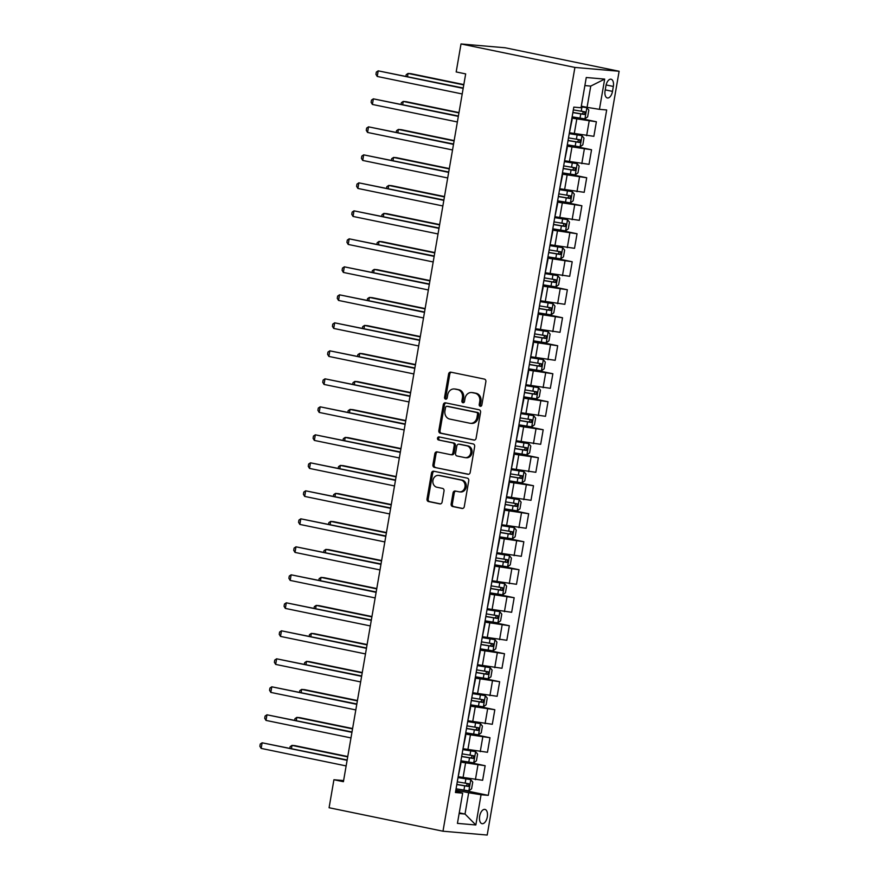 <?xml version="1.0" encoding="UTF-8"?>
<svg xmlns="http://www.w3.org/2000/svg" width="879" height="879" viewBox="0 0 879 879"><rect width="100%" height="100%" fill="white"/><g stroke="black" fill="none" stroke-linecap="round" stroke-linejoin="round"><path stroke-width="1.32" d="M480.264 406.296A1.56 1.329 -85 0 0 481.835 405.032L485.867 381.673A2.23 1.901 -85 0 0 484.384 379.091L450.85 372.169A2.23 1.901 -85 0 0 448.609 373.982L444.565 397.341A1.56 1.329 -85 0 0 447.18 397.879L447.697 394.858A7.153 6.076 -85 0 1 454.278 388.968A7.153 6.076 -85 0 1 454.872 389.056L457.673 389.628A7.153 6.076 -85 0 1 462.42 397.89L461.893 400.923A1.56 1.329 -85 0 0 464.508 401.461L465.024 398.429A7.153 6.076 -85 0 1 471.605 392.539A7.153 6.076 -85 0 1 472.21 392.627L475.001 393.199A7.153 6.076 -85 0 1 479.747 401.472L479.22 404.494A1.56 1.329 -85 0 0 480.264 406.296M487.307 816.877A7.285 3.824 101.6 0 0 484.944 809.405A7.285 3.824 101.6 0 0 479.659 816.206A7.285 3.824 101.6 0 0 482.011 823.678A7.285 3.824 101.6 0 0 487.307 816.877M451.147 503.953A2.23 1.901 -85 0 0 452.63 506.535L462.035 508.469A2.23 1.901 -85 0 0 464.277 506.656L468.76 480.714A2.23 1.901 -85 0 0 467.276 478.132L433.743 471.221A2.23 1.901 -85 0 0 431.49 473.034L427.018 498.975A2.23 1.901 -85 0 0 428.502 501.557L439.863 503.898A2.23 1.901 -85 0 0 442.104 502.085L444.027 490.987A2.23 1.901 -85 0 0 442.544 488.405L436.907 487.241A5.977 5.076 -85 0 1 432.897 480.626A5.977 5.076 -85 0 1 438.434 475.407A5.977 5.076 -85 0 1 438.94 475.473L461.014 480.033A5.977 5.076 -85 0 1 465.024 486.647A5.977 5.076 -85 0 1 459.486 491.866A5.977 5.076 -85 0 1 458.981 491.79L455.3 491.031A2.23 1.901 -85 0 0 453.059 492.844L451.147 503.953L452.333 504.052A2.23 1.901 -85 0 0 453.817 506.634L462.706 508.469M574.91 67.43L461.014 43.95L456.179 71.946L465.672 73.902L343.414 781.695L333.921 779.739L329.087 807.735L442.983 831.215L574.91 67.43L619.124 71.265L487.197 835.05L442.983 831.215M473.847 440.093A2.23 1.901 -85 0 0 476.088 438.28L480.571 412.339A2.23 1.901 -85 0 0 479.088 409.757L445.554 402.846A2.23 1.901 -85 0 0 443.302 404.659L438.83 430.6A2.23 1.901 -85 0 0 440.313 433.182L474.22 440.126M474.66 446.532L470.188 472.473A2.23 1.901 -85 0 1 467.936 474.286L434.402 467.375A2.23 1.901 -85 0 1 432.918 464.782L434.841 453.685A2.23 1.901 -85 0 1 437.083 451.872L450.685 454.674A2.23 1.901 -85 0 0 452.927 452.861L454.201 445.499A2.23 1.901 -85 0 0 452.718 442.917L438.555 439.994A1.56 1.329 -85 0 1 439.082 436.918L473.177 443.939A2.23 1.901 -85 0 1 474.66 446.532M605.939 85.801L605.082 90.735A7.054 3.703 101.6 0 0 607.367 97.965A7.054 3.703 101.6 0 0 612.498 91.372L613.344 86.45A7.054 3.703 101.6 0 0 611.07 79.22A7.054 3.703 101.6 0 0 605.939 85.801M604.675 79.099L599.445 109.337L587.073 107.359L590.754 86.087L604.675 79.099L586.271 77.506L581.041 107.743L573.811 107.117L455.432 792.517L462.662 793.144L455.663 791.133M458.212 789.155L488.284 795.363L606.675 109.963L599.445 109.337M488.284 795.363L481.055 794.737L475.836 824.974L457.432 823.381L462.662 793.144M461.014 43.95L505.227 47.785L619.124 71.265M343.612 780.574L333.921 779.739M590.754 86.087L584.876 85.571M587.073 107.359L581.316 106.172M459.256 812.844L465.013 814.031L468.683 792.759L455.838 790.111M463.046 761.159L485.153 765.719L482.637 780.277L458.607 776.761M485.153 765.719L460.684 762.104M467.881 733.163L489.988 737.723L487.471 752.281L463.442 748.765M489.988 737.723L465.518 734.108M472.715 705.167L494.822 709.727L492.306 724.285L468.276 720.758M494.822 709.727L470.353 706.112M477.561 677.171L499.657 681.719L497.14 696.289L473.111 692.762M499.657 681.719L475.187 678.116M482.395 649.174L504.502 653.723L501.986 668.282L477.945 664.766M504.502 653.723L480.022 650.119M487.23 621.167L509.337 625.727L506.82 640.286L482.791 636.77M509.337 625.727L484.856 622.123M492.064 593.171L514.171 597.731L511.655 612.289L487.625 608.773M514.171 597.731L489.691 594.116M496.899 565.175L519.006 569.735L516.489 584.293L492.46 580.777M519.006 569.735L494.536 566.12M501.733 537.179L523.84 541.739L521.324 556.297L497.294 552.77M523.84 541.739L499.371 538.124M506.568 509.183L528.675 513.732L526.158 528.29L502.129 524.774M528.675 513.732L504.205 510.128M511.413 481.176L533.509 485.735L531.004 500.294L506.963 496.778M533.509 485.735L509.04 482.131M516.248 453.179L538.355 457.739L535.838 472.298L511.809 468.782M538.355 457.739L513.874 454.135M521.082 425.183L543.189 429.743L540.673 444.302L516.643 440.786M543.189 429.743L518.709 426.128M525.917 397.187L548.024 401.747L545.507 416.305L521.478 412.778M548.024 401.747L523.543 398.132M530.751 369.191L552.858 373.751L550.342 388.309L526.312 384.782M552.858 373.751L528.389 370.136M535.586 341.195L557.693 345.744L555.176 360.302L531.147 356.786M557.693 345.744L533.223 342.14M540.42 313.188L562.527 317.748L560.011 332.306L535.981 328.79M562.527 317.748L538.058 314.144M545.266 285.192L567.362 289.751L564.856 304.31L540.816 300.794M567.362 289.751L542.892 286.136M550.1 257.195L572.207 261.755L569.691 276.314L545.661 272.798M572.207 261.755L547.727 258.14M554.935 229.199L577.042 233.759L574.525 248.317L550.496 244.791M577.042 233.759L552.561 230.144M559.769 201.203L581.876 205.752L579.36 220.321L555.33 216.794M581.876 205.752L557.407 202.148M564.604 173.196L586.711 177.756L584.194 192.314L560.165 188.798M586.711 177.756L562.241 174.152M569.438 145.2L591.545 149.76L589.029 164.318L564.999 160.802M591.545 149.76L567.076 146.156M574.273 117.204L596.38 121.763L593.863 136.322L569.834 132.806M596.38 121.763L571.91 118.149M459.135 813.525L465.013 814.031L475.836 824.974M572.13 119.522L569.142 134.157M567.296 147.529L564.307 162.154M562.461 175.525L559.473 190.15M557.627 203.521L554.638 218.146M552.781 231.518L549.804 246.142M547.947 259.514L544.969 274.149M543.112 287.51L540.135 302.145M538.278 315.517L535.289 330.141M533.443 343.513L530.455 358.138M528.609 371.509L525.62 386.134M523.774 399.505L520.786 414.141M518.929 427.502L515.951 442.137M514.094 455.509L511.117 470.133M509.26 483.505L506.271 498.129M504.425 511.501L501.437 526.125M499.591 539.497L496.602 554.122M494.756 567.493L491.768 582.129M489.911 595.49L486.933 610.125M485.076 623.497L482.099 638.121M480.242 651.493L477.264 666.117M475.407 679.489L472.419 694.113M470.573 707.485L467.584 722.109M465.738 735.481L462.75 750.117M460.904 763.477L457.915 778.113M468.683 792.759L481.055 794.737M481.011 406.208A1.56 1.329 -85 0 1 480.417 404.593L480.945 401.571A7.153 6.076 -85 0 0 476.198 393.309L475.001 393.199M471.605 392.539L472.803 392.638A7.153 6.076 -85 0 1 473.396 392.726L476.198 393.309M454.278 388.968L455.476 389.067A7.153 6.076 -85 0 1 456.069 389.155L458.871 389.738A7.153 6.076 -85 0 1 463.618 398L463.09 401.022A1.56 1.329 -85 0 0 463.672 402.626M451.366 372.278A2.23 1.901 -85 0 0 449.795 374.091L445.763 397.451A1.56 1.329 -85 0 0 446.345 399.055M446.071 402.945A2.23 1.901 -85 0 0 444.499 404.758L440.016 430.699A2.23 1.901 -85 0 0 441.5 433.281L474.517 440.093M477.539 414.218A1.56 1.329 -85 0 0 476.506 412.416L447.07 406.34A1.56 1.329 -85 0 0 445.499 407.614L444.95 410.801A7.153 6.076 -85 0 0 449.696 419.063L469.815 423.217A7.153 6.076 -85 0 0 470.419 423.304A7.153 6.076 -85 0 0 476.989 417.404L477.539 414.218L478.736 414.328A1.56 1.329 -85 0 0 477.704 412.515L476.506 412.416M447.993 406.428A1.56 1.329 -85 0 1 448.257 406.45L477.704 412.515M470.419 423.304L471.605 423.403A7.153 6.076 -85 0 0 478.187 417.514L476.989 417.404M478.736 414.328L478.187 417.514M468.617 474.275L434.402 467.375M437.599 451.982A2.23 1.901 -85 0 0 436.028 453.784L434.116 464.892A2.23 1.901 -85 0 0 435.599 467.474M451.872 454.773A2.23 1.901 -85 0 0 454.124 452.96L455.388 445.598A2.23 1.901 -85 0 0 453.905 443.016L438.555 439.994M439.72 437.05A1.56 1.329 -85 0 0 439.753 440.093M464.793 457.585A5.977 5.076 -85 0 0 465.299 457.662A5.977 5.076 -85 0 0 470.836 452.432A5.977 5.076 -85 0 0 466.826 445.818L459.047 444.214A2.23 1.901 -85 0 0 456.805 446.038L455.531 453.399A2.23 1.901 -85 0 0 457.014 455.981L464.793 457.585M465.299 457.662L466.485 457.761A5.977 5.076 -85 0 0 472.034 452.542A5.977 5.076 -85 0 0 468.024 445.928L466.826 445.818M459.871 444.291A2.23 1.901 -85 0 1 460.244 444.324L468.024 445.928M455.827 491.141A2.23 1.901 -85 0 0 454.256 492.954L452.333 504.052M459.486 491.866L460.684 491.965A5.977 5.076 -85 0 0 466.222 486.746A5.977 5.076 -85 0 0 462.211 480.132L461.014 480.033M438.434 475.407L439.632 475.506A5.977 5.076 -85 0 1 440.126 475.583L462.211 480.132M434.259 471.32A2.23 1.901 -85 0 0 432.688 473.133L428.205 499.074A2.23 1.901 -85 0 0 429.688 501.656L440.533 503.898M572.141 116.841L584.876 118.885L587.655 116.852L588.809 110.128L586.809 107.677L581.195 106.864M586.809 107.677L581.228 106.711M463.826 84.571L411.053 73.693L408.065 73.44L407.526 76.539M572.877 112.578L584.48 114.501L584.942 111.809L573.339 109.897M582.217 111.248C583.623 112.358 583.469 113.248 581.744 113.94L572.899 112.435M463.771 84.922L408.065 73.44L406.208 74.682L405.944 76.209M463.233 88.021L378.19 70.847L463.178 88.372M377.223 76.451L375.948 74.341L376.333 72.1L378.19 70.847L377.223 76.451L462.211 93.965M567.296 144.837L580.041 146.881L582.821 144.848L583.975 138.124L581.975 135.674L569.68 133.718M581.975 135.674L569.702 133.564M458.992 112.578L406.219 101.689L403.23 101.437L402.692 104.535M568.032 140.585L579.646 142.497L580.107 139.805L568.504 137.893M577.371 139.245C578.789 140.354 578.635 141.255 576.91 141.937L568.065 140.431M458.937 112.919L403.23 101.437L401.373 102.678L401.11 104.205M562.461 172.833L575.207 174.877L577.975 172.844L579.14 166.12L577.14 163.681L564.845 161.714M577.14 163.681L564.867 161.56M454.157 140.574L401.384 129.696L398.396 129.433L397.857 132.531M563.197 168.581L574.811 170.493L575.273 167.812L563.659 165.889M572.537 167.241C573.954 168.35 573.8 169.251 572.075 169.933L563.23 168.427M454.102 140.915L398.396 129.433L396.528 130.685L396.264 132.213M557.627 200.83L570.361 202.873L573.141 200.841L574.306 194.127L572.295 191.677L560.011 189.71M572.295 191.677L560.033 189.556M449.323 168.57L396.55 157.693L393.561 157.429L393.023 160.538M558.363 196.577L569.966 198.489L570.438 195.808L558.824 193.885M567.702 195.237C569.12 196.347 568.966 197.248 567.241 197.929L558.385 196.424M449.257 168.911L393.561 157.429L391.693 158.681L391.43 160.209M458.398 116.017L373.355 98.844L458.333 116.369M372.388 104.447L371.103 102.338L371.498 100.096L373.355 98.844L372.388 104.447L457.366 121.961M453.564 144.024L368.521 126.84L453.498 144.365M367.554 132.443L366.268 130.334L366.653 128.092L368.521 126.84L367.554 132.443L452.531 149.968M448.729 172.02L363.686 154.847L448.664 172.361M362.719 160.439L361.434 158.33L361.818 156.088L363.686 154.847L362.719 160.439L447.697 177.965M552.792 228.826L565.527 230.869L568.306 228.837L569.471 222.123L567.46 219.673L555.176 217.706M567.46 219.673L555.198 217.552M444.488 196.566L391.704 185.689L388.716 185.425L388.188 188.535M553.528 224.574L565.131 226.485L565.604 223.804L553.99 221.893M562.868 223.244C564.274 224.354 564.12 225.244 562.406 225.925L553.55 224.42M444.422 196.918L388.716 185.425L386.859 186.678L386.595 188.205M443.884 200.016L358.852 182.843L443.829 200.357M357.885 188.436L356.599 186.326L356.984 184.085L358.852 182.843L357.885 188.436L442.862 205.961M547.958 256.833L560.692 258.865L563.472 256.833L564.637 250.119L562.626 247.669L550.331 245.702M562.626 247.669L550.364 245.549M439.654 224.563L386.87 213.685L383.881 213.421L383.354 216.531M548.694 252.57L560.297 254.492L560.758 251.801L549.155 249.889M558.033 251.24C559.44 252.35 559.286 253.24 557.572 253.921L548.716 252.416M439.588 224.914L383.881 213.421L382.024 214.674L381.761 216.201M543.123 284.829L555.858 286.873L558.637 284.84L559.791 278.116L557.791 275.665L545.496 273.699M557.791 275.665L545.529 273.556M434.808 252.57L382.035 241.681L379.047 241.428L378.508 244.527M543.859 280.577L555.462 282.489L555.924 279.797L544.321 277.885M553.199 279.236C554.605 280.346 554.451 281.236 552.726 281.928L543.881 280.423M434.753 252.91L379.047 241.428L377.19 242.67L376.926 244.197M538.289 312.825L551.023 314.869L553.803 312.836L554.957 306.112L552.957 303.673L540.662 301.706M552.957 303.673L540.684 301.552M429.974 280.566L377.201 269.677L374.212 269.424L373.674 272.523M539.014 308.573L550.628 310.485L551.089 307.793L539.486 305.881M548.364 307.232C549.771 308.342 549.617 309.243 547.892 309.924L539.047 308.419M429.919 280.906L374.212 269.424L372.355 270.666L372.092 272.193M533.443 340.821L546.189 342.865L548.968 340.832L550.122 334.108L548.122 331.669L535.827 329.702M548.122 331.669L535.849 329.548M425.139 308.562L372.366 297.684L369.378 297.421L368.839 300.519M534.179 336.569L545.793 338.481L546.255 335.8L534.652 333.877M543.519 335.229C544.936 336.338 544.782 337.239 543.057 337.921L534.212 336.415M425.084 308.903L369.378 297.421L367.51 298.673L367.246 300.2M528.609 368.817L541.354 370.861L544.123 368.828L545.288 362.115L543.288 359.665L530.993 357.698M543.288 359.665L531.015 357.544M420.305 336.558L367.532 325.68L364.543 325.417L364.005 328.526M529.345 364.565L540.959 366.477L541.42 363.796L529.806 361.873M538.684 363.236C540.102 364.335 539.948 365.235 538.223 365.917L529.378 364.411M420.25 336.899L364.543 325.417L362.675 326.669L362.412 328.197M439.05 228.013L354.006 210.839L438.995 228.364M353.039 216.443L351.765 214.322L352.149 212.092L354.006 210.839L353.039 216.443L438.028 233.957M434.215 256.009L349.172 238.835L434.16 256.36M348.205 244.439L346.93 242.329L347.315 240.088L349.172 238.835L348.205 244.439L433.193 261.953M429.381 284.016L344.337 266.831L429.326 284.356M343.37 272.435L342.096 270.325L342.48 268.084L344.337 266.831L343.37 272.435L428.359 289.96M424.546 312.012L339.503 294.828L424.48 312.353M338.536 300.431L337.25 298.322L337.646 296.08L339.503 294.828L338.536 300.431L423.513 317.956M419.712 340.008L334.668 322.835L419.646 340.349M333.701 328.427L332.416 326.318L332.8 324.076L334.668 322.835L333.701 328.427L418.679 345.952M523.774 396.825L536.509 398.857L539.288 396.825L540.453 390.111L538.442 387.661L526.158 385.694M538.442 387.661L526.18 385.54M415.47 364.554L362.697 353.677L359.709 353.413L359.17 356.522M524.51 392.561L536.113 394.484L536.586 391.792L524.972 389.88M533.85 391.232C535.267 392.342 535.102 393.232 533.388 393.913L524.532 392.408M415.404 364.906L359.709 353.413L357.841 354.666L357.577 356.193M414.877 368.004L329.834 350.831L414.811 368.345M328.867 356.424L327.581 354.314L327.966 352.072L329.834 350.831L328.867 356.424L413.844 373.949M518.94 424.821L531.674 426.864L534.454 424.832L535.619 418.107L533.608 415.657L521.313 413.69M533.608 415.657L521.346 413.537M410.636 392.55L357.852 381.673L354.863 381.42L354.336 384.519M519.676 420.558L531.279 422.48L531.751 419.788L520.137 417.877M529.015 419.228C530.422 420.338 530.268 421.228 528.554 421.909L519.698 420.415M410.57 392.902L354.863 381.42L353.006 382.662L352.743 384.189M410.032 396L324.999 378.827L409.977 396.352M324.032 384.431L322.747 382.321L323.131 380.08L324.999 378.827L324.032 384.431L409.01 401.945M514.105 452.817L526.84 454.861L529.619 452.828L530.784 446.103L528.773 443.653L516.478 441.697M528.773 443.653L516.511 441.544M405.79 420.558L353.017 409.669L350.029 409.416L349.501 412.515M514.841 448.565L526.444 450.477L526.906 447.785L515.303 445.873M524.181 447.224C525.587 448.334 525.433 449.224 523.719 449.916L514.863 448.411M405.735 420.898L350.029 409.416L348.172 410.658L347.908 412.185M405.197 423.997L320.154 406.823L405.142 424.348M319.187 412.427L317.912 410.317L318.297 408.076L320.154 406.823L319.187 412.427L404.175 429.941M509.271 480.813L522.005 482.857L524.785 480.824L525.939 474.1L523.939 471.66L511.644 469.694M523.939 471.66L511.677 469.54M400.956 448.554L348.183 437.665L345.194 437.412L344.656 440.511M510.007 476.561L521.61 478.473L522.071 475.781L510.468 473.869M519.346 475.22C520.753 476.33 520.599 477.231 518.874 477.912L510.029 476.407M400.901 448.894L345.194 437.412L343.337 438.665L343.074 440.192M400.363 452.004L315.319 434.819L400.308 452.344M314.352 440.423L313.078 438.313L313.462 436.072L315.319 434.819L314.352 440.423L399.341 457.948M504.436 508.809L517.171 510.853L519.95 508.82L521.104 502.107L519.104 499.657L506.809 497.69M519.104 499.657L506.831 497.536M396.121 476.55L343.348 465.672L340.36 465.409L339.821 468.518M505.161 504.557L516.775 506.469L517.237 503.788L505.634 501.865M514.512 503.217C515.918 504.326 515.764 505.227 514.039 505.908L505.194 504.403M396.066 476.89L340.36 465.409L338.503 466.661L338.239 468.188M395.528 480L310.485 462.826L395.473 480.341M309.518 468.419L308.243 466.309L308.628 464.068L310.485 462.826L309.518 468.419L394.506 485.944M499.591 536.805L512.336 538.849L515.105 536.816L516.27 530.103L514.27 527.653L501.975 525.686M514.27 527.653L501.997 525.532M391.287 504.546L338.514 493.668L335.525 493.405L334.987 496.514M500.327 532.553L511.941 534.465L512.402 531.784L500.799 529.872M509.666 531.224C511.084 532.322 510.93 533.223 509.205 533.905L500.36 532.399M391.232 504.898L335.525 493.405L333.657 494.657L333.394 496.185M390.694 507.996L305.65 490.823L390.628 508.337M304.683 496.415L303.398 494.306L303.793 492.064L305.65 490.823L304.683 496.415L389.661 513.94M494.756 564.812L507.502 566.845L510.27 564.812L511.435 558.099L509.435 555.649L497.14 553.682M509.435 555.649L497.162 553.528M386.452 532.542L333.679 521.665L330.691 521.401L330.152 524.51M495.492 560.549L507.106 562.472L507.568 559.78L495.954 557.868M504.832 559.22C506.249 560.33 506.095 561.22 504.37 561.901L495.525 560.395M386.386 532.894L330.691 521.401L328.823 522.653L328.559 524.181M489.922 592.809L502.656 594.852L505.436 592.82L506.601 586.095L504.59 583.645L492.306 581.678M504.59 583.645L492.328 581.535M381.618 560.538L328.834 549.661L325.856 549.408L325.318 552.506M490.658 588.545L502.261 590.468L502.733 587.776L491.119 585.864M499.997 587.216C501.415 588.326 501.25 589.216 499.536 589.908L490.68 588.403M381.552 560.89L325.856 549.408L323.988 550.65L323.725 552.177M485.087 620.805L497.822 622.848L500.601 620.816L501.766 614.091L499.755 611.652L487.46 609.685M499.755 611.652L487.493 609.532M376.783 588.545L323.999 577.657L321.011 577.404L320.483 580.503M485.823 616.553L497.426 618.464L497.899 615.772L486.285 613.861M495.163 615.212C496.569 616.322 496.415 617.223 494.701 617.904L485.845 616.399M376.717 588.886L321.011 577.404L319.154 578.646L318.89 580.173M480.253 648.801L492.987 650.845L495.767 648.812L496.932 642.088L494.921 639.648L482.626 637.682M494.921 639.648L482.659 637.528M371.938 616.542L319.165 605.664L316.176 605.4L315.649 608.499M480.989 644.549L492.592 646.461L493.053 643.78L481.45 641.857M490.328 643.208C491.735 644.318 491.581 645.219 489.867 645.9L481.011 644.395M371.883 616.882L316.176 605.4L314.319 606.653L314.056 608.18M475.418 676.797L488.153 678.841L490.932 676.808L492.086 670.095L490.086 667.644L477.791 665.678M490.086 667.644L477.824 665.524M367.103 644.538L314.33 633.66L311.342 633.396L310.803 636.506M476.154 672.545L487.757 674.457L488.219 671.776L476.616 669.853M485.494 671.204C486.9 672.314 486.746 673.215 485.021 673.896L476.176 672.391M367.048 644.878L311.342 633.396L309.485 634.649L309.221 636.176M470.584 704.804L483.318 706.837L486.098 704.804L487.252 698.091L485.252 695.641L472.957 693.674M485.252 695.641L472.979 693.52M362.269 672.534L309.496 661.656L306.507 661.393L305.969 664.502M471.309 700.541L482.923 702.464L483.384 699.772L471.781 697.86M480.659 699.212C482.066 700.321 481.912 701.211 480.187 701.892L471.342 700.387M362.214 672.885L306.507 661.393L304.65 662.645L304.387 664.172M465.738 732.8L478.484 734.833L481.252 732.8L482.417 726.087L480.417 723.637L468.122 721.67M480.417 723.637L468.144 721.516M357.434 700.53L304.661 689.652L301.673 689.4L301.134 692.498M466.474 728.537L478.088 730.46L478.55 727.768L466.947 725.856M475.814 727.208C477.231 728.317 477.077 729.207 475.352 729.889L466.507 728.383M357.379 700.882L301.673 689.4L299.805 690.641L299.541 692.169M460.904 760.796L473.638 762.84L476.418 760.807L477.583 754.083L475.583 751.633L463.288 749.677M475.583 751.633L463.31 749.523M352.6 728.537L299.827 717.649L296.838 717.396L296.3 720.494M461.64 756.544L473.254 758.456L473.715 755.764L462.101 753.852M470.979 755.204C472.397 756.314 472.243 757.204 470.518 757.896L461.673 756.39M352.534 728.878L296.838 717.396L294.97 718.637L294.707 720.165M456.069 788.793L468.804 790.836L471.583 788.804L472.748 782.079L470.737 779.64L458.453 777.673M470.737 779.64L458.475 777.519M347.765 756.533L294.981 745.645L292.004 745.392L291.465 748.49M456.805 784.54L468.408 786.452L468.881 783.76L457.267 781.849M466.145 783.2C467.562 784.31 467.397 785.211 465.683 785.892L456.827 784.387M347.699 756.874L292.004 745.392L290.136 746.645L289.872 748.172M385.859 535.992L300.816 518.819L385.793 536.344M299.849 524.422L298.563 522.302L298.948 520.071L300.816 518.819L299.849 524.422L384.826 541.936M381.025 563.988L295.981 546.815L380.959 564.34M295.014 552.419L293.729 550.309L294.113 548.067L295.981 546.815L295.014 552.419L379.992 569.933M376.179 591.985L291.147 574.811L376.124 592.336M290.18 580.415L288.894 578.305L289.279 576.064L291.147 574.811L290.18 580.415L375.157 597.94M371.345 619.992L286.301 602.807L371.29 620.332M285.334 608.411L284.06 606.301L284.444 604.06L286.301 602.807L285.334 608.411L370.323 625.936M366.51 647.988L281.467 630.814L366.455 648.328M280.5 636.407L279.225 634.297L279.61 632.056L281.467 630.814L280.5 636.407L365.488 653.932M361.676 675.984L276.632 658.81L361.621 676.325M275.665 664.403L274.38 662.294L274.775 660.052L276.632 658.81L275.665 664.403L360.654 681.928M356.841 703.98L271.798 686.807L356.775 704.332M270.831 692.41L269.545 690.29L269.941 688.059L271.798 686.807L270.831 692.41L355.808 709.924M352.007 731.976L266.963 714.803L351.941 732.328M265.996 720.406L264.711 718.297L265.095 716.055L266.963 714.803L265.996 720.406L350.974 737.92M347.172 759.983L262.129 742.799L347.106 760.324M261.162 748.403L259.876 746.293L260.261 744.052L262.129 742.799L261.162 748.403L346.139 765.928M463.035 777.673L465.551 763.115M467.87 749.677L470.386 735.119M472.704 721.681L475.22 707.123M477.539 693.674L480.055 679.115M482.384 665.678L484.889 651.119M487.219 637.682L489.735 623.123M492.053 609.685L494.569 595.127M496.888 581.689L499.404 567.131M501.722 553.682L504.238 539.124M506.557 525.686L509.073 511.128M511.391 497.69L513.907 483.131M516.237 469.694L518.753 455.135M521.071 441.697L523.587 427.139M525.906 413.701L528.422 399.143M530.74 385.694L533.256 371.136M535.575 357.698L538.091 343.14M540.409 329.702L542.925 315.143M545.255 301.706L547.76 287.147M550.089 273.71L552.605 259.151M554.924 245.713L557.44 231.144M559.758 217.706L562.274 203.148M564.593 189.71L567.109 175.152M569.427 161.714L571.943 147.156M574.262 133.718L576.778 119.159M586.634 135.696L589.15 121.137M581.799 163.692L584.315 149.133M576.965 191.688L579.481 177.129M572.13 219.695L574.646 205.126M567.296 247.691L569.812 233.133M562.461 275.687L564.977 261.129M557.627 303.684L560.132 289.125M552.781 331.68L555.297 317.121M547.947 359.676L550.463 345.117M543.112 387.683L545.628 373.125M538.278 415.679L540.794 401.121M533.443 443.675L535.959 429.117M528.609 471.671L531.125 457.113M523.774 499.668L526.279 485.109M518.929 527.664L521.445 513.105M514.094 555.671L516.61 541.112M509.26 583.667L511.776 569.109M504.425 611.663L506.941 597.105M499.591 639.659L502.107 625.101M494.756 667.655L497.272 653.097M489.922 695.663L492.427 681.093M485.076 723.659L487.592 709.1M480.242 751.655L482.758 737.096M475.407 779.651L477.923 765.093M606.114 84.955L613.344 86.45M605.235 89.878L612.498 91.372M480.945 401.571L479.747 401.472M473.396 392.726L472.21 392.627M463.09 401.022L461.893 400.923M463.618 398L462.42 397.89M458.871 389.738L457.673 389.628M456.069 389.155L454.872 389.056M445.763 397.451L444.565 397.341M449.795 374.091L448.609 373.982M480.417 404.593L479.22 404.494M441.5 433.281L440.313 433.182M440.016 430.699L438.83 430.6M444.499 404.758L443.302 404.659M448.257 406.45L447.07 406.34M434.116 464.892L432.918 464.782M436.028 453.784L434.841 453.685M454.124 452.96L452.927 452.861M455.388 445.598L454.201 445.499M453.905 443.016L452.718 442.917M460.244 444.324L459.047 444.214M454.256 492.954L453.059 492.844M440.126 475.583L438.94 475.473M429.688 501.656L428.502 501.557M428.205 499.074L427.018 498.975M432.688 473.133L431.49 473.034M453.817 506.634L452.63 506.535M584.942 118.83L586.864 107.743M581.217 111.248L581.953 106.985M580.019 118.193L580.755 113.929M581.744 113.94L584.48 114.501M580.107 146.826L582.019 135.74M576.382 139.245L577.118 134.981M575.185 146.189L575.91 141.926M576.91 141.937L579.646 142.497M575.273 174.822L577.184 163.736M571.548 167.241L572.284 162.989M570.339 174.185L571.075 169.933M572.075 169.933L574.811 170.493M570.438 202.818L572.35 191.732M566.702 195.237L567.438 190.985M565.505 202.181L566.241 197.929M567.241 197.929L569.966 198.489M565.604 230.825L567.515 219.739M561.868 223.233L562.604 218.981M560.67 230.177L561.406 225.925M562.406 225.925L565.131 226.485M560.769 258.822L562.681 247.735M557.033 251.24L557.769 246.977M555.836 258.173L556.572 253.921M557.572 253.921L560.297 254.492M555.924 286.818L557.846 275.731M552.199 279.236L552.935 274.973M551.001 286.18L551.737 281.917M552.726 281.928L555.462 282.489M551.089 314.814L553.012 303.727M547.364 307.232L548.1 302.98M546.167 314.177L546.903 309.913M547.892 309.924L550.628 310.485M546.255 342.81L548.166 331.724M542.53 335.229L543.266 330.976M541.332 342.173L542.057 337.921M543.057 337.921L545.793 338.481M541.42 370.817L543.332 359.72M537.695 363.225L538.42 358.973M536.487 370.169L537.223 365.917M538.223 365.917L540.959 366.477M536.586 398.813L538.497 387.727M532.85 391.221L533.586 386.969M531.652 398.165L532.388 393.913M533.388 393.913L536.113 394.484M531.751 426.809L533.663 415.723M528.015 419.228L528.751 414.965M526.818 426.172L527.554 421.909M528.554 421.909L531.279 422.48M526.917 454.806L528.828 443.719M523.181 447.224L523.917 442.961M521.983 454.168L522.719 449.905M523.719 449.916L526.444 450.477M522.071 482.802L523.994 471.715M518.346 475.22L519.082 470.968M517.149 482.164L517.885 477.912M518.874 477.912L521.61 478.473M517.237 510.798L519.159 499.711M513.512 503.217L514.248 498.964M512.314 510.161L513.05 505.908M514.039 505.908L516.775 506.469M512.402 538.805L514.314 527.719M508.677 531.213L509.413 526.961M507.48 538.157L508.205 533.905M509.205 533.905L511.941 534.465M507.568 566.801L509.479 555.715M503.843 559.209L504.568 554.957M502.634 566.153L503.37 561.901M504.37 561.901L507.106 562.472M502.733 594.797L504.645 583.711M498.997 587.216L499.733 582.953M497.8 594.16L498.536 589.897M499.536 589.908L502.261 590.468M497.899 622.793L499.81 611.707M494.163 615.212L494.899 610.96M492.965 622.156L493.701 617.893M494.701 617.904L497.426 618.464M493.053 650.79L494.976 639.703M489.328 643.208L490.064 638.956M488.131 650.152L488.867 645.9M489.867 645.9L492.592 646.461M488.219 678.797L490.141 667.699M484.494 671.204L485.23 666.952M483.296 678.149L484.032 673.896M485.021 673.896L487.757 674.457M483.384 706.793L485.296 695.707M479.659 699.201L480.395 694.948M478.462 706.145L479.198 701.892M480.187 701.892L482.923 702.464M478.55 734.789L480.461 723.703M474.825 727.208L475.561 722.945M473.627 734.141L474.352 729.889M475.352 729.889L478.088 730.46M473.715 762.785L475.627 751.699M469.99 755.204L470.715 750.941M468.782 762.148L469.518 757.885M470.518 757.896L473.254 758.456M468.881 790.781L470.792 779.695M465.145 783.2L465.881 778.948M463.947 790.144L464.683 785.892M465.683 785.892L468.408 786.452M448.125 406.428L446.939 406.329M452.059 454.806L450.872 454.707M460.058 444.291L458.86 444.192"/></g></svg>
